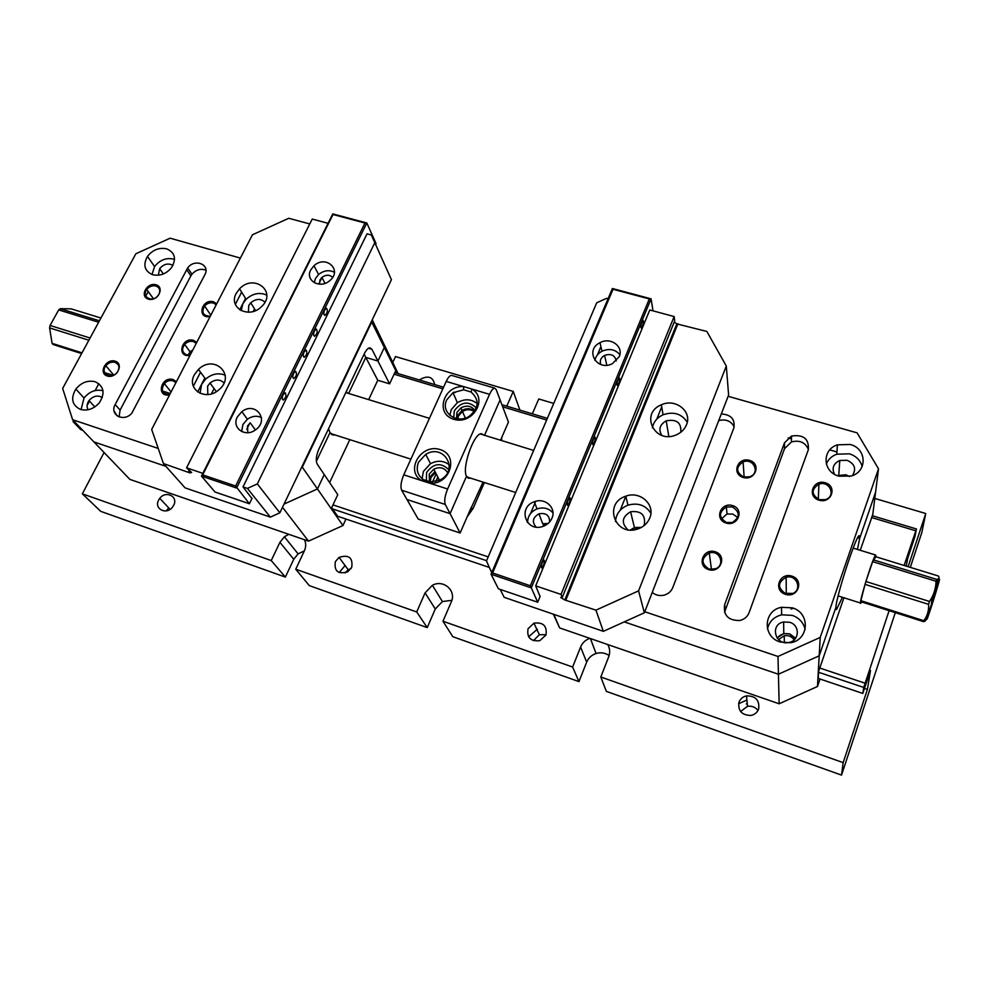 <?xml version="1.0" encoding="UTF-8"?>
<svg xmlns="http://www.w3.org/2000/svg" width="989" height="989" viewBox="0 0 989 989"><rect width="100%" height="100%" fill="white"/><g stroke="black" fill="none" stroke-linecap="round" stroke-linejoin="round"><path stroke-width="1.48" d="M874.795 498.444L925.753 513.526L908.125 566.685M910.3 567.365L921.797 532.626L925.753 513.526M392.979 361.937L395.501 356.572L513.242 391.421L519.905 410.114M532.342 413.835L538.745 398.975L553.741 403.413M843.147 762.618L600.805 676.995L606.356 691.373L841.528 775.104L843.147 762.618L867.427 689.407L870.493 670.381L862.816 693.45L863.731 687.454L818.595 672.273M427.223 627.595L416.715 611.956L295.748 569.219L309.285 585.612L427.223 627.595L435.296 608.989L425.072 592.881L432.391 585.265C443.492 579.146 456.695 590.73 451.256 602.004L442.961 621.228L572.631 667.043L578.973 681.619L586.675 662.136L580.592 647.041C582.36 642.862 585.426 639.97 589.765 638.338M442.961 621.228L452.789 636.693L578.973 681.619M486.588 560.689L332.527 508.902M75.213 422.427L73.137 421.722L73.186 420.313M82.693 430.227L80.628 429.523L73.137 421.722M397.084 373.298L384.313 347.498L377.922 361.034L371.876 349.228L369.973 347.819C368.106 347.943 366.239 349.883 364.36 353.642L318.94 448.932C316.134 455.521 315.565 460.602 317.234 464.162L324.244 474.572L317.457 488.937L284.028 504.093L317.457 488.937L324.244 474.572L337.768 494.685L331.686 507.691L337.62 516.233L489.345 567.439M843.914 597.752L818.657 671.259L818.249 678.417L862.816 693.45M501.757 437.422L501.621 440.55M484.375 482.533L473.113 508.445L467.117 516.926M432.502 482.002L436.161 473.818M872.125 515.689L916.444 528.967L904.131 565.461M889.086 610.683L863.731 687.454M915.666 530.759L871.494 517.507M546.657 420.004L502.684 406.8M455.224 392.559L453.914 392.163M442.837 388.838L394.092 374.201M332.996 504.885L488.207 556.906M819.77 668.02L864.979 683.164M285.364 577.082L100.767 511.362L82.347 493.82L271.233 560.553L285.364 577.082L293.745 559.279L279.912 542.331L284.375 536.767L288.8 534.32M104.068 452.505L82.347 493.82M394.834 372.618L443.567 387.231M501.893 404.711L547.374 418.347M906.221 566.104L907.692 558.414L914.924 536.681L916.444 528.967M747.276 703.76L746.324 703.921M351.268 568.255L345.717 572.062M841.528 775.104L895.305 612.661M609.137 655.509C605.144 652.814 600.78 652.159 596.058 653.506C591.607 655.027 588.48 657.895 586.675 662.136M451.862 600.311L442.417 601.559L435.296 608.989M304.34 550.922L298.085 553.865L293.745 559.279M867.427 689.407L864.497 688.418M738.993 702.202C740.341 698.815 742.863 696.713 746.534 695.873C755.707 695.91 759.737 700.299 758.637 709.051C757.265 712.537 754.669 714.676 750.861 715.455C741.762 715.232 737.819 710.807 738.993 702.202M528.052 628.744L533.936 623.169C543.245 622.032 547.251 625.975 545.965 634.975L539.821 640.687C530.599 641.589 526.68 637.608 528.052 628.744M335.358 561.641L339.054 557.388C348.796 554.335 353.024 557.648 351.738 567.34L347.757 571.79C338.09 574.547 333.961 571.16 335.358 561.641M158.623 500.088L159.761 498.332C165.806 490.148 178.564 496.515 173.681 505.33L172.309 507.382C166.053 515.269 153.777 508.68 158.623 500.088M572.631 667.043L580.592 647.041M607.741 644.544C609.929 648.45 610.25 652.542 608.692 656.82L600.805 676.995M271.233 560.553L279.912 542.331M304.451 539.734C306.133 543.245 306.096 546.954 304.365 550.848L295.748 569.219M416.715 611.956L425.072 592.881M419.596 380.048L420.263 379.405C428.175 375.14 432.984 376.858 434.678 384.56M513.242 391.421L506.776 406.182M437.806 477.019L435.778 481.556M468.601 513.538L483.052 482.113M166.461 510.819L168.649 507.777M345.112 572.928L348.202 569.763L351.144 568.452M339.202 572.582L345.223 565.349M533.417 640.674L539.364 634.691L546.076 634.691M528.608 636.817L537.299 629.239M740.576 711.511L747.511 706.331C751.813 705.701 755.312 707.073 758.007 710.448M738.598 703.723L746.93 700.027M202.856 473.348L186.575 467.846L191.643 472.482L189.863 472.878L163.445 463.569L151.676 429.449L252.455 234.776L288.776 218.272L309.78 223.959M186.575 467.846L312.24 219.064L328.064 223.316M163.445 463.569L185.067 487.861L270.356 517.123L247.423 488.405L243.01 486.922L367.03 233.824L371.308 234.974L374.806 242.688L257.325 483.918L279.85 512.821L391.434 279.714L374.806 242.688M247.423 488.405L257.325 483.918M251.96 498.53L243.01 486.922M279.85 512.821L270.356 517.123M321.944 277.538L319.299 282.879M249.723 423.23L246.743 429.238M224.008 382.941C219.978 379.059 215.318 379.096 210.002 383.052L207.591 386.192L207.838 394.537M225.245 375.227C218.495 372.507 211.955 373.793 205.625 379.096L201.645 384.313L200.013 393.338M194.413 374.683C186.019 389.246 205.86 401.757 218.816 389.827C236.544 375.523 214.353 353.654 198.443 369.404L194.413 374.683M264.941 302.164C260.713 298.369 255.978 298.579 250.724 302.77L248.771 305.453L248.4 312.215M266.807 295.13C259.625 292.015 252.714 293.399 246.113 299.284L242.874 303.71L241.205 310.694M236.272 293.3C227.927 307.764 248.956 319.323 261.306 306.825C277.761 292.2 254.21 273.026 239.548 288.813L236.272 293.3M188.343 472L189.01 470.665M189.863 472.878L190.42 471.765M470.269 478.046L469.095 478.293L466.499 476.29L450.069 513.65L406.974 499.507L418.199 519.077L460.12 532.984L471.32 507.27L471.728 508.111M430.19 481.94L430.981 477.415L435.506 472.507L439.462 480.271M457.759 418.792L458.5 415.961L462.456 411.461C466.684 409.087 470.64 409.137 474.312 411.647M430.747 481.989L440.167 479.912C459.638 470.307 443.9 442.985 425.74 454.371L418.532 462.222C415.813 469.355 417.407 475.153 423.292 479.591L430.747 481.989L429.869 483.275L421.302 480.506C404.847 470.171 421.351 443.27 440.08 449.562C459.255 455.113 450.452 484.87 429.869 483.275L447.621 488.999C444.877 495.823 444.098 500.978 445.285 504.464L401.645 490.223C400.285 486.712 400.99 481.581 403.759 474.844L446.212 381.42C448.042 377.551 449.797 375.523 451.478 375.338L494.611 388.121L496.119 389.431L500.088 399.927L484.536 435.296L500.088 399.927L508.457 422.056L500.533 440.229M460.12 532.984L450.069 513.65L466.499 476.29C461.579 467.896 474.003 432.688 481.482 433.738L483.745 435.049M401.645 490.223L406.974 499.507L450.069 513.65L445.285 504.464M447.621 488.999L489.543 394.339L472.013 389.11C488.554 398.703 472.507 425.381 453.679 419.262C434.69 413.736 443.492 385.265 463.544 386.588L472.013 389.11L471.011 392.003L463.656 389.802L453.024 392.695L446.731 399.877C440.328 412.326 456.658 424.491 469.132 416.344C479.133 408 479.764 399.877 471.011 392.003M451.478 375.338L452.294 375.573M494.611 388.121C493.041 388.356 491.348 390.42 489.543 394.339M447.572 472.594C444.382 467.649 439.784 466.499 433.8 469.169L429.251 474.102L429.411 481.853M429.819 481.903L430.487 476.475L435.012 471.555L433.8 469.169M426.346 481.087L426.605 472.458C433.578 463.136 440.958 462.209 448.759 469.664M422.118 478.725L423.379 471.432L430.499 463.668C437.422 460.132 443.702 460.528 449.34 464.855M474.992 410.658C471.555 405.836 466.857 404.909 460.899 407.888L456.93 412.401L456.572 418.594M457.277 418.73L458.055 414.947L462.011 410.447C466.697 407.888 470.888 408.148 474.596 411.251M453.691 417.729L454.347 410.732C461.245 401.596 468.576 400.681 476.327 407.963M449.884 415.392L451.157 409.755L457.363 402.659C464.657 398.567 471.283 398.888 477.242 403.586M446.212 381.42L463.544 386.588L463.656 389.802M423.292 479.591L421.302 480.506L403.759 474.844M170.281 393.511L162.517 391.014L170.281 393.511M87.094 405.564L89.505 401.077M95.129 390.568L98.838 383.658M104.698 372.717L113.475 375.264M158.228 448.437L72.605 419.707L93.906 441.91L165.917 466.351L93.906 441.91L129.856 479.381L308.531 541.131L282.495 507.283M328.571 428.719L329.98 432.663L316.344 461.294L329.98 432.663L333.392 435.049L334.801 434.888M396.02 372.977L395.316 371.567L389.579 383.843L377.922 361.034L365.794 357.412L348.635 393.461L365.794 357.412L377.922 361.034L384.313 347.498L371.728 322.08L302.288 467.179L342.948 525.542L308.531 541.131M345.952 519.052L342.948 525.542M145.766 296.032L148.177 291.532M372.235 319.818L398.134 373.607M389.579 383.843L377.761 380.271L368.662 399.618M349.809 439.672L329.621 482.57M364.1 354.198L377.761 380.271M384.313 347.498L372.173 319.942L384.313 347.498M100.927 318.025L71.109 308.84L60.242 308.704L99.419 320.807M60.242 308.704L58.71 309.903L50.08 325.455L90.073 338.003M98.64 322.253L58.71 309.903M81.605 353.58L53.122 344.506L52.071 343.331L82 352.85M88.849 340.241L49.598 327.903L52.071 343.331M50.08 325.455L49.598 327.903M873.374 559.848L936.682 579.393C939.216 578.862 939.748 577.724 938.277 575.981L875.784 556.733L872.657 561.641L865.907 581.507L929.487 601.46C933.69 595.316 935.878 588.579 936.039 581.248L872.657 561.641M925.531 618.026C926.644 619.782 925.988 620.981 923.553 621.648L860.739 601.658L860.863 600.682L923.788 620.696C927.373 615.962 928.968 610.522 928.584 604.353L865.041 584.363L860.863 600.682M923.553 621.648L923.788 620.696M928.584 604.353L929.487 601.46M865.907 581.507L865.041 584.363M875.908 556.77L875.673 555.039C873.126 556.387 857.537 607.048 860.863 603.154L861.642 601.942M931.527 606.208C937.51 587.775 942.468 570.146 937.523 584.746L927.645 616.332C926.087 622.217 927.385 618.842 931.527 606.208M936.039 581.248L936.682 579.393M932.343 596.59L931.378 603.809M930.08 608.037L927.731 612.97M938.067 578.961L934.395 591.546M114.069 411.053L117.234 415.973M192.929 349.76L187.65 355.076M72.605 419.707L62.666 388.43L135.864 253.765L170.133 238.188L240.389 258.092M347.905 393.239L346.162 391.817M190.024 355.372C176.289 357.993 181.432 336.619 193.584 340.364L196.724 342.417M166.597 248.808C175.016 252.516 176.648 258.797 171.517 267.673C166.239 273.916 159.958 276.265 152.677 274.732C144.53 271.134 142.799 265.027 147.46 256.423C152.665 249.858 159.044 247.312 166.597 248.808M95.228 381.766C103.993 386.18 105.353 393.214 99.283 402.857C93.732 408.989 87.44 411.164 80.393 409.397C71.974 405.169 70.466 398.406 75.856 389.073C81.358 382.459 87.811 380.011 95.228 381.766M156.027 284.807C165.2 287.416 157.498 301.917 148.375 299.111C139.226 296.428 146.965 282.038 156.027 284.807M115.194 361.183C124.453 364.001 116.455 379.047 107.257 376.005C98.035 373.1 106.058 358.179 115.194 361.183M210.125 316.542C196.49 319.187 201.472 298.233 213.575 301.83L216.715 303.833M169.552 394.92C155.706 397.529 161.022 375.721 173.223 379.615L176.376 381.729M193.337 386.229L200.532 372.21M235.357 304.34L241.625 292.126M211.423 393.845L214.094 388.59M253.308 311.424L254.569 308.927M115.194 404.526L187.687 267.908C194.623 258.129 210.719 264.545 204.81 274.818L131.809 413.192C123.897 422.637 109.136 414.836 115.194 404.526L120.102 410.064L190.877 275.882L186.624 269.552M301.534 467.525L302.288 467.179M371.728 322.08L371.456 321.45M120.102 410.064L119.076 416.938M205.935 270.207C200.755 268.303 196.094 269.651 191.928 274.25L190.877 275.882M197.664 391.99L204.822 378.008M239.709 309.804L245.556 298.381M175.906 382.656L173.137 380.827C169.91 380.011 166.968 380.913 164.322 383.534C160.478 390.334 162.283 394.005 169.749 394.537M216.22 304.76L213.476 303.042C210.138 302.288 207.171 303.264 204.587 305.984C201.163 312.462 203.066 315.874 210.298 316.22M115.132 362.382C111.596 361.554 108.506 362.691 105.848 365.782C99.679 373.397 111.386 380.271 117.221 372.396C120.052 367.797 119.36 364.459 115.132 362.382M155.953 286.019C152.368 285.252 149.29 286.427 146.706 289.53C140.883 297.021 152.825 303.153 158.277 295.414C160.861 291.038 160.082 287.898 155.953 286.019M102.287 397.529C97.676 394.895 93.263 395.909 89.022 400.557C86.809 403.809 86.5 406.862 88.108 409.755M102.967 390.704C95.686 389.097 89.381 391.533 84.04 397.998L81.049 409.594M172.939 265.423C168.192 262.876 163.766 263.964 159.649 268.662L158.327 275.214M174.559 259.378C166.832 257.239 160.169 259.637 154.593 266.548L151.972 274.509M188.269 355.138L190.073 351.824L192.818 349.958M196.242 343.344L193.498 341.576C190.197 340.785 187.242 341.737 184.622 344.407C181.432 349.105 182.1 352.579 186.612 354.841L190.209 355.014M364.966 223.032L333.021 214.502L202.683 474.868L235.642 486.019L364.966 223.032L366.82 222.982L236.606 488.022L201.472 476.117L332.774 213.896L366.82 222.982L376.043 243.554L375.61 244.456M310.781 269.861L313.97 265.757C325.863 254.445 342.862 270.195 329.794 280.616C320.213 289.369 304.785 280.542 310.781 269.861M237.335 416.962L241.86 411.634C255.545 400.805 270.046 420.436 255.261 430.03C244.963 437.744 231.327 427.693 237.335 416.962M235.642 486.019L249.413 503.76L214.984 492.003L201.472 476.117L202.683 474.868M283.089 394.71L285.129 392.744C286.662 395.266 286.044 397.689 283.25 400.026C282.001 399.408 281.952 397.627 283.089 394.71M324.689 310.014L326.506 308.234C328.027 310.67 327.483 313.068 324.849 315.442C323.613 314.799 323.551 312.994 324.689 310.014M293.646 373.212L295.624 371.295C297.157 373.805 296.552 376.216 293.807 378.564C292.559 377.934 292.509 376.154 293.646 373.212M314.453 330.87L316.319 329.053C317.84 331.5 317.271 333.911 314.601 336.272C313.365 335.642 313.315 333.837 314.453 330.87M304.105 351.936L306.021 350.069C307.554 352.541 306.973 354.964 304.253 357.313C303.017 356.683 302.968 354.89 304.105 351.936M249.413 503.76L252.108 498.233M247.831 432.688L247.522 426.012L250.229 422.847L255.372 429.943M241.687 431.587L242.898 424.516L247.374 419.225C252.121 415.998 256.831 415.429 261.479 417.519M319.496 284.189L319.991 279.875L321.895 277.427C325.925 274.534 329.51 274.509 332.638 277.365M314.279 282.73L315.442 278.577L318.594 274.509C323.836 270.393 329.114 269.651 334.43 272.272M837.559 475.721L845.879 475.004M872.607 515.825L875.574 492.25L859.713 538.251L857.475 549.439M788.159 437.904L791.46 438.844M829.783 449.908L836.954 451.985M842.418 597.269L836.509 609.558L835.903 607.345L819.189 655.818L835.903 607.345C836.274 596.404 855.67 536.557 859.12 535.618L859.713 538.251L857.71 537.645L859.713 538.251L875.574 492.25L878.516 468.848L820.227 637.398L817.47 686.49L779.147 703.785L559.626 627.916L553.346 614.194M820.029 679.01L817.47 686.49M872.372 515.764L860.232 550.28M779.147 703.785L778.43 674.226L624.244 621.896L778.43 674.226L819.189 655.818L778.43 674.226L777.997 656.461L644.766 611.746M553.828 614.354L559.626 627.916M777.267 638.189C780.358 634.122 784.512 632.775 789.716 634.134L795.44 638.474M794.167 639.846C791.756 636.471 788.443 635.099 784.24 635.742L778.553 639.599M837.263 475.61L845.954 474.794L849.477 476.525M728.127 396.305L857.092 432.848L878.516 468.848M661.703 406.85L656.77 419.163M625.814 496.293L620.227 510.213M726.05 523.033C713.959 519.349 720.622 501.819 732.602 505.602C744.705 509.187 738.115 526.865 726.05 523.033M780.16 642.009C762.16 636.854 763.384 610.349 781.508 607.295L792.276 607.839C810.547 612.797 809.262 640.167 790.384 642.739L780.16 642.009M838.932 476.179C822.551 472.074 821.636 449.674 837.411 444.84L850.169 444.469C866.747 448.4 867.724 471.456 851.257 476.03L838.932 476.179M631.229 530.017L640.291 528.002M785.427 594.327C772.854 590.359 779.456 572.05 791.917 576.13C804.514 579.999 797.987 598.469 785.427 594.327M819.028 500.187C806.628 496.552 812.97 478.997 825.259 482.756C837.671 486.291 831.415 503.994 819.028 500.187M708.532 569.577C696.367 565.733 703.167 547.819 715.232 551.775C727.422 555.509 720.684 573.583 708.532 569.577M743.196 477.452C731.192 473.929 737.72 456.745 749.613 460.38C761.641 463.816 755.188 481.136 743.196 477.452M721.29 413.958C731.168 414.614 735.334 419.348 733.789 428.15L672.767 587.602C671.172 591.434 668.28 593.956 664.101 595.155C659.614 596.169 655.658 595.267 652.233 592.436M808.322 449.76L749.093 612.661C747.437 616.765 744.346 619.386 739.821 620.499C728.25 620.647 723.194 615.356 724.653 604.638L784.462 442.849L791.46 436.062C803.538 434.295 809.15 438.869 808.322 449.76M777.997 656.461L820.227 637.398M808.421 449.488C805.318 442.367 799.668 439.858 791.447 441.947L784.512 448.685L724.541 612.253M734.197 426.852C731.032 420.955 725.877 418.866 718.731 420.572M743.567 476.958L749.65 476.797C760.615 473.286 753.606 457.548 743.11 461.912C735.705 467.167 735.853 472.186 743.567 476.958M710.226 569.318L715.715 568.675M708.94 568.996L714.454 569.12C725.901 566.388 720.326 549.34 709.274 553.012C701.065 558.216 700.954 563.545 708.94 568.996M819.337 499.668L825.222 499.655C836.558 496.54 829.82 480.147 818.929 484.153C811.067 489.394 811.203 494.562 819.337 499.668M784.697 593.301L792.721 593.425M793.376 608.235L791.052 609.1M785.773 593.721L791.076 593.956C802.87 591.657 797.591 573.991 786.156 577.267C777.478 582.422 777.354 587.911 785.773 593.721M637.608 529.053L634.122 529.832M777.107 637.967L783.783 633.553L789.803 633.9L795.613 638.251M852.37 475.635C856.561 468.959 854.805 463.853 847.116 460.293L839.785 460.478C833.319 463.606 831.576 468.23 834.555 474.312M862.124 466.623C860.467 460.305 856.227 456.04 849.403 453.827L836.805 454.186C831.712 456.102 828.226 459.391 826.334 464.014M789.791 622.316L783.634 621.97C769.739 624.331 774.943 645.594 788.765 642.504C799.582 640.959 800.311 625.221 789.791 622.316M805.145 629.474C803.525 622.613 799.223 617.902 792.251 615.368L781.631 614.812C773.893 616.839 769.182 621.549 767.501 628.942M721.55 518.805L727.026 513.971L732.923 514.107L737.782 517.568M726.433 522.501L732.256 522.476C740.192 517.235 740.217 512.042 732.293 506.912L726.359 506.986C718.558 512.228 718.583 517.395 726.433 522.501M644.358 612.797L728.621 395.031L726.297 366.029L638.585 590.866L644.358 612.797L603.339 631.341L595.947 610.151L638.585 590.866M674.152 316.554L561.023 594.426L535.692 585.859L649.785 309.99L674.152 316.554L674.733 320.807L562.247 597.48L560.714 597.504L564.793 599.977L595.947 610.151M492.349 571.209L490.791 570.678L486.477 560.948L596.701 302.807L606.554 298.344L608.062 298.752M726.297 366.029L706.851 331.439L676.822 323.91L674.238 322.031M490.791 570.678L491.756 572.606M500.187 589.407L504.155 597.319L603.339 631.341M561.023 594.426L562.247 597.48M540.081 596.528L535.692 585.859M630.376 529.993L634.431 527.545L641.453 527.397M543.653 526.16L543.245 525.085L546.472 524.702M527.038 521.858L527.681 520.325M530.5 513.637L535.692 501.312M597.393 354.952L600.904 346.632M680.753 432.292C681.532 422.723 676.686 418.903 666.215 420.832C659.762 424.578 658.278 429.424 661.765 435.37M687.268 422.204C681.644 413.723 673.571 411.251 663.05 414.787C657.092 417.581 653.556 421.944 652.419 427.866M686.49 424.813C692.473 411.436 675.326 397.986 661.369 404.81C639.698 413.266 654.458 444.37 676.019 434.975C681.05 432.861 684.549 429.473 686.49 424.813M643.641 525.963L644.371 524.479C645.594 514.787 641.008 510.559 630.599 511.77C621.982 516.901 621.043 522.872 627.78 529.684M650.886 513.18C645.57 505.132 637.942 502.461 627.99 505.169C620.264 508.309 616.098 513.761 615.504 521.512M649.761 518.038C655.707 504.65 639.957 490.519 625.79 496.206C603.117 503.203 614.874 536.99 637.559 529.066C643.419 527.088 647.486 523.404 649.761 518.038M677.972 323.626L565.893 599.964M676.822 323.91L564.793 599.977M492.596 572.977L530.351 585.76L649.316 298.95L613.019 289.258L492.596 572.977L491.063 574.238L612.401 288.516L651.083 298.839L531.316 587.886L491.063 574.238L498.407 588.801L537.719 602.227L530.351 585.76M551.973 518.187C550.23 522.118 547.226 524.862 542.986 526.395C526.012 532.787 517.247 507.369 534.295 501.757C545.026 497.244 556.72 508 551.973 518.187M619.201 356.67L612.426 363.655C597.022 371.839 584.351 350.118 599.989 342.689C610.398 336.68 624.01 346.471 619.201 356.67M653.012 310.855L651.083 298.839L649.316 298.95M642.393 326.073L641.107 327.965C640.439 325.69 641.082 323.18 643.023 320.424C643.74 320.955 643.53 322.847 642.393 326.073M543.369 565.399L541.626 567.896C540.946 565.436 541.725 562.815 543.95 560.058C544.692 560.503 544.494 562.284 543.369 565.399M618.657 383.448L617.26 385.475C616.592 383.176 617.26 380.641 619.262 377.872C619.992 378.391 619.782 380.246 618.657 383.448M569.169 503.042L567.55 505.379C566.87 502.968 567.612 500.385 569.763 497.628C570.492 498.097 570.294 499.902 569.169 503.042M594.253 442.417L592.757 444.593C592.077 442.244 592.782 439.685 594.846 436.928C595.576 437.422 595.378 439.252 594.253 442.417M537.719 602.227L540.204 596.194M536.087 527.088C531.736 521.932 532.688 517.507 538.931 513.835L542.726 523.725L548.067 523.502M600.805 364.496C599.532 360.762 600.793 357.721 604.576 355.41C610.992 353.32 614.898 355.162 616.283 360.936M594.884 360.367C595.712 356.423 598.073 353.37 601.967 351.231C609.187 348.153 615.146 349.278 619.843 354.606M538.931 513.835C545.928 512.599 549.501 515.281 549.674 521.895M527.619 522.6C527.619 516.221 530.759 511.659 537.039 508.902C543.468 506.9 548.771 508.235 552.962 512.895M612.401 288.516L613.019 289.258M471.506 508.63L473.113 508.445M371.876 349.228L368.538 348.239M857.624 537.806L859.688 538.436M784.512 448.685L784.462 442.849M725.197 609.348L724.653 604.638M432.391 585.265L442.417 601.559M284.375 536.767L298.085 553.865M590.408 638.56L596.058 653.506M420.721 380.382L420.263 379.405M170.096 509.323L159.761 498.332M348.202 569.763L339.054 557.388M539.364 634.691L533.936 623.169M747.511 706.331L746.534 695.873M210.002 383.052L216.344 391.632M198.443 369.404L205.625 379.096M250.724 302.77L255.595 310.583M239.548 288.813L246.113 299.284M469.095 478.293L467.686 477.835M462.456 411.461L465.312 418.063M425.74 454.371L430.499 463.668M460.899 407.888L462.011 410.447M453.024 392.695L457.363 402.659M331.649 434.492L333.392 435.049M330.598 433.541L410.892 459.131M345.791 392.584L429.436 418.335M533.677 450.428L480.32 433.998M515.702 492.51L466.87 476.958M838.128 595.91L860.554 603.055M853.161 548.104L875.673 555.039M191.928 274.25L187.687 267.908M164.322 383.534L171.06 391.99M204.587 305.984L210.83 315.182M105.848 365.782L113.809 375.103M146.706 289.53L153.456 298.74M89.022 400.557L94.833 406.912M75.856 389.073L84.04 397.998M159.649 268.662L163.358 273.953M147.46 256.423L154.593 266.548M184.622 344.407L190.073 351.824M241.86 411.634L247.374 419.225M321.895 277.427L325.01 283.349M313.97 265.757L318.594 274.509M784.24 635.742L784.326 642.491M791.447 441.947L791.46 436.062M743.11 461.912L744.124 477.106M709.274 553.012L711.375 568.898M818.929 484.153L818.299 499.297M786.156 577.267L786.267 592.77M839.785 460.478L838.783 474.955M837.411 444.84L836.805 454.186M783.634 621.97L783.783 633.553M781.508 607.295L781.631 614.812M726.359 506.986L727.026 513.971M666.215 420.832L668.811 436.446M661.369 404.81L663.05 414.787M630.599 511.77L634.431 527.545M625.79 496.206L627.99 505.169M604.576 355.41L606.813 365.213M599.989 342.689L601.967 351.231M534.295 501.757L537.039 508.902"/></g></svg>
